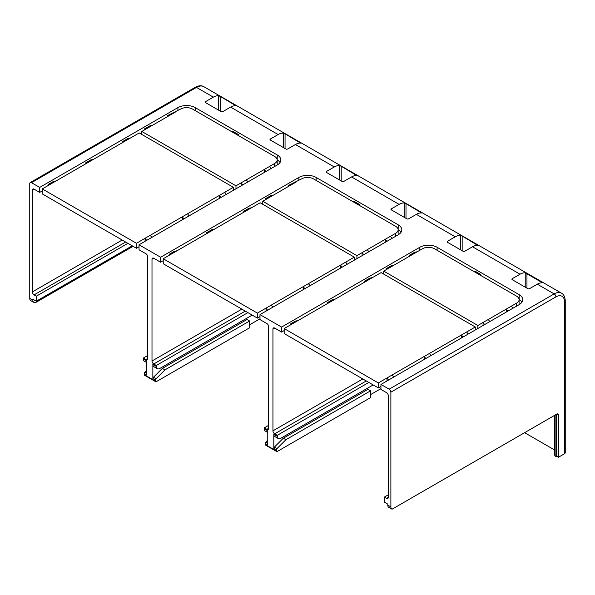 <?xml version="1.0" encoding="UTF-8"?>
<svg xmlns="http://www.w3.org/2000/svg" width="595" height="595" viewBox="0 0 595 595"><rect width="100%" height="100%" fill="white"/><g stroke="black" fill="none" stroke-linecap="round" stroke-linejoin="round"><path stroke-width="0.89" d="M475.286 328.976L476.149 329.474M477.882 328.477L477.882 325.48L383.708 271.112L383.708 274.109M519.093 304.685A8.553 4.939 0 0 0 519.093 304.633L519.093 299.642A8.553 4.939 180 0 1 516.586 303.138L506.219 309.125L507.773 311.215M483.066 325.48L483.066 322.49L477.882 325.48M489.804 321.59L488.25 319.5L483.066 322.49L484.62 324.587M388.29 497.42L386.564 498.417A2.447 1.413 -120 0 0 387.784 498.536A2.447 1.413 -120 0 0 388.29 497.42L388.29 395.66A2.447 1.413 -120 0 0 386.564 392.67L380.949 389.428L380.949 384.437L519.175 304.633A12.22 7.051 0 0 0 522.752 299.642A12.22 7.051 0 0 0 519.175 294.659L437.102 247.275A12.22 7.051 0 0 0 419.825 247.275L281.591 327.079L259.993 314.606L259.993 319.597L266.902 323.583A2.447 1.413 -120 0 1 268.635 326.581L268.635 428.333L266.902 429.33L264.314 427.835L264.314 428.831A4.886 2.819 120 0 0 265.325 431.07L267.765 432.483M519.093 299.597L519.175 299.642A12.22 7.051 180 0 1 521.964 302.141M409.457 256.252L409.457 255.255L414.641 252.258L417.229 251.759L422.413 248.77A8.553 4.939 180 0 1 434.514 248.77L472.958 270.963L475.546 271.461L480.73 274.459L480.73 275.455M285.05 133.801L300.601 143.127A14.659 8.464 120 0 0 295.418 144.518L287.638 149.01A1.22 0.707 0 0 1 285.912 149.01L270.361 140.033A1.22 0.707 0 0 1 270.004 139.528A1.22 0.707 0 0 1 270.361 139.029L278.133 134.544A14.659 8.464 -60 0 1 283.317 133.154L285.05 133.801L285.05 148.512M326.514 171.457A1.22 0.707 0 0 0 326.157 171.955A1.22 0.707 0 0 0 326.514 172.453L326.514 171.457L334.293 166.964A14.659 8.464 -60 0 1 339.477 165.574L341.203 166.221L341.203 180.932M341.203 166.221L356.755 175.555A14.659 8.464 120 0 0 351.571 176.938L343.798 181.43A1.22 0.707 0 0 1 342.066 181.43L326.514 172.453M391.309 208.867A1.22 0.707 0 0 0 390.952 209.366A1.22 0.707 0 0 0 391.309 209.864L391.309 208.867L399.089 204.375A14.659 8.464 -60 0 1 404.273 202.984L405.998 203.631L405.998 218.343M405.998 203.631L421.55 212.958A14.659 8.464 120 0 0 416.366 214.349L408.594 218.841A1.22 0.707 0 0 1 406.861 218.841L391.309 209.864M447.47 241.287A1.22 0.707 0 0 0 447.113 241.786A1.22 0.707 0 0 0 447.47 242.284L447.47 241.287L455.242 236.795A14.659 8.464 -60 0 1 460.426 235.404L462.159 236.051L462.159 250.763M462.159 236.051L477.711 245.385A14.659 8.464 120 0 0 472.527 246.769L464.747 251.261A1.22 0.707 0 0 1 463.022 251.261L447.47 242.284M525.221 272.815L542.506 282.796A14.659 8.464 120 0 0 537.322 284.179L529.543 288.672A1.22 0.707 0 0 1 527.817 288.672L512.265 279.695A1.22 0.707 0 0 1 511.908 279.196A1.22 0.707 0 0 1 512.265 278.698L520.037 274.206A14.659 8.464 -60 0 1 525.221 272.815L525.221 287.177M380.949 384.437L389.152 389.182A2.447 1.413 60 0 1 390.878 392.172L555.894 296.898A2.447 1.413 -120 0 0 554.168 293.908L537.322 284.179M133.079 246.323L36.317 302.193A4.886 2.819 -60 0 1 33.87 302.431L30.762 300.639A4.886 2.819 120 0 1 29.75 298.4L29.75 183.677A2.447 1.413 60 0 1 30.256 182.553A2.447 1.413 60 0 1 31.476 182.68L39.687 187.418L177.92 107.606A12.22 7.051 0 0 1 195.197 107.606L277.27 154.99A12.22 7.051 0 0 1 280.847 159.981A12.22 7.051 0 0 1 277.27 164.971L139.037 244.776L160.635 257.248L298.868 177.436A12.22 7.051 0 0 1 316.146 177.436L398.226 224.828A12.22 7.051 0 0 1 401.804 229.811A12.22 7.051 0 0 1 398.226 234.802L259.993 314.606M205.565 101.626A1.22 0.707 0 0 0 205.208 102.124A1.22 0.707 0 0 0 205.565 102.623L205.565 101.626L213.337 97.134A14.659 8.464 -60 0 1 218.521 95.743L220.254 96.39L220.254 111.101M220.254 96.39L235.799 105.717A14.659 8.464 120 0 0 230.615 107.107L222.842 111.6A1.22 0.707 0 0 1 221.117 111.6L205.565 102.623M132.216 245.824L36.317 301.189L32.859 299.196L32.859 300.192A4.886 2.819 -60 0 0 33.87 302.431M524.619 432.677L554.51 449.932M373.169 384.943L280.728 438.314A4.886 2.819 -60 0 1 278.282 438.552A4.886 2.819 -60 0 1 277.27 436.313L273.819 434.32A4.886 2.819 120 0 0 274.83 436.559L278.282 438.552M555.894 296.898A12.22 7.051 -60 0 1 564.536 301.888A2.447 1.413 0 0 0 565.25 300.892L565.25 452.728A2.447 1.413 0 0 1 564.536 453.725L558.489 457.22L556.756 456.216L556.756 414.12L558.489 415.117A2.447 1.413 120 0 0 557.984 414.001A2.447 1.413 120 0 0 556.756 414.12L392.053 509.216A4.886 2.819 -60 0 1 391.889 509.134L388.78 507.334A4.886 2.819 120 0 1 387.769 505.103L387.769 504.106L384.318 502.106L384.318 497.123L388.29 494.824M556.756 456.216L555.373 456.417L554.51 454.922L554.51 415.414M391.889 509.134A4.886 2.819 -60 0 1 390.878 506.895L390.878 392.172M386.564 498.417L384.318 497.123M368.848 382.444L277.27 435.317L277.27 436.313M370.581 394.619L380.949 388.632M283.309 438.218L367.985 389.331L370.581 390.826L285.905 439.712L283.309 438.218L274.384 447.12A1.22 0.707 120 0 0 273.819 448.385L273.819 434.32M252.221 315.105L159.772 368.483A4.886 2.819 -60 0 1 157.333 368.721A4.886 2.819 -60 0 1 156.321 366.483L156.321 365.486L153.726 363.991A2.447 1.413 -120 0 1 152 361.001L152 259.242A2.447 1.413 -120 0 1 152.506 258.126A2.447 1.413 -120 0 1 153.726 258.245L160.635 262.231L160.635 257.248M146.816 370.283L144.793 372.299A1.22 0.707 120 0 0 144.221 373.571L146.816 375.066L146.816 361.001L143.358 359.001A4.886 2.819 120 0 0 144.369 361.239L146.816 362.653M143.358 359.001L143.358 358.004L147.679 355.512M127.895 243.333L36.317 296.206L36.317 301.189M122.191 240.038L32.338 291.914A2.447 1.413 -120 0 0 34.071 294.904L36.317 296.206M34.071 189.158A2.447 1.413 -120 0 0 32.851 189.039A2.447 1.413 -120 0 0 32.338 190.162L34.071 189.158L39.687 192.401L39.687 187.418M32.338 291.914L32.338 190.162M141.803 133.444L140.941 133.942M42.275 190.906L39.687 192.401M277.27 154.99L277.181 159.929M277.27 159.981A12.22 7.051 180 0 1 280.059 162.472M143.358 358.004L145.954 359.499A2.447 1.413 -120 0 0 147.173 359.625A2.447 1.413 -120 0 0 147.679 358.502L147.679 256.75A2.447 1.413 -120 0 0 145.954 253.753L139.037 249.766L139.037 244.776M164.949 369.882L249.625 320.995L249.625 327.778L156.321 381.648A1.22 0.707 -60 0 1 155.704 381.707A1.22 0.707 -60 0 1 155.451 381.15L155.451 380.056A1.22 0.707 -60 0 1 156.024 378.784L164.949 369.882L162.361 368.387L153.428 377.289A1.22 0.707 120 0 0 152.863 378.554L152.863 364.49A4.886 2.819 120 0 0 153.874 366.728L157.333 368.721M144.221 373.571L144.221 374.664A1.22 0.707 120 0 0 144.473 375.222L155.704 381.707M262.759 203.274L261.897 203.773M163.231 260.736L160.635 262.231M398.226 224.828L398.137 229.759M398.226 229.811A12.22 7.051 180 0 1 401.015 232.31M247.899 312.613L156.321 365.486M249.625 324.788L259.993 318.801M162.361 368.387L247.037 319.5L249.625 320.995M362.801 378.955L272.949 430.832L272.949 329.072A2.447 1.413 -120 0 1 273.455 327.957A2.447 1.413 -120 0 1 274.682 328.076L281.591 332.07L281.591 327.079M272.949 430.832A2.447 1.413 -120 0 0 274.682 433.822L277.27 435.317M370.581 390.826L370.581 397.609L277.27 451.479A1.22 0.707 -60 0 1 276.66 451.538A1.22 0.707 -60 0 1 276.407 450.98L276.407 449.887A1.22 0.707 -60 0 1 276.972 448.615L285.905 439.712M267.765 440.114L265.742 442.137A1.22 0.707 120 0 0 265.177 443.401L265.177 444.495A1.22 0.707 120 0 0 265.43 445.053L276.66 451.538M264.314 428.831L267.765 430.832L267.765 444.896L265.177 443.401M266.902 429.33A2.447 1.413 -120 0 0 268.129 429.456A2.447 1.413 -120 0 0 268.635 428.333M264.314 427.835L268.635 425.343M398.137 234.854A8.553 4.939 0 0 0 398.137 234.802L398.137 229.811A8.553 4.939 180 0 0 395.63 226.323L352.002 201.132L354.598 201.631L359.782 204.621L359.782 205.625M206.517 233.753L206.517 232.757L211.701 229.767L214.289 229.261L251.529 207.767L248.933 208.265L243.749 211.255L246.345 210.756M288.501 186.421L288.501 185.417L301.464 178.939A8.553 4.939 180 0 1 313.558 178.939L352.002 201.132M243.749 212.259L243.749 211.255M265.348 199.786L265.348 198.789L270.532 195.792L273.127 195.294L296.28 181.929M169.278 255.255L169.278 254.251L174.461 251.261L177.05 250.763L163.231 258.743L257.397 313.111L266.039 308.121L267.594 310.218M206.517 232.757L209.105 232.258L214.289 229.261M259.993 316.607L257.397 318.102L163.231 263.734L163.231 258.743M251.529 207.767L260.164 202.776L354.337 257.144L354.337 260.141M354.337 257.144L340.511 265.125L342.066 267.222M347.249 264.232L345.695 262.135M310.017 285.726L308.463 283.637L340.511 265.125L340.511 268.122M308.463 283.637L303.279 286.626L304.833 288.724M272.778 307.228L271.223 305.131L303.279 286.626L303.279 289.616M271.223 305.131L266.039 308.121L266.039 311.118M209.105 232.258L177.05 250.763M257.397 313.111L257.397 318.102M169.278 254.251L171.873 253.753M355.2 259.643L354.337 259.145M356.926 258.647L356.926 255.649L262.759 201.281L262.759 204.278M262.759 201.281L273.127 195.294M265.348 198.789L267.943 198.291M288.501 185.417L291.096 184.919M398.137 229.811A8.553 4.939 180 0 1 395.63 233.307L395.63 236.297M356.926 255.649L395.63 233.307M357.186 204.122L359.782 204.621M392.001 238.394L390.446 236.297M385.262 242.284L385.262 239.287L386.817 241.384M368.848 251.759L367.293 249.662M362.11 255.649L362.11 252.659L363.664 254.749M281.591 332.07L284.179 330.567M382.845 273.611L383.708 273.105M364.705 282.089L364.705 281.093L369.889 278.096L372.477 277.597L284.179 328.574L378.353 382.942L386.995 377.959L388.55 380.049M386.304 269.617L386.304 268.62L391.488 265.63L394.076 265.125L383.708 271.112M327.466 303.584L327.466 302.587L332.65 299.597L335.245 299.099M290.234 325.086L290.234 324.089L295.418 321.092L298.006 320.593M472.958 270.963L478.142 273.953L480.73 274.459M478.142 273.953L516.586 296.154A8.553 4.939 180 0 1 519.093 299.642M512.957 308.225L511.403 306.127M417.229 251.759L394.076 265.125M488.25 319.5L506.219 309.125L506.219 312.115M386.304 268.62L388.892 268.122M409.457 255.255L412.045 254.749M380.949 386.438L378.353 387.933L284.179 333.564L284.179 328.574M372.477 277.597L381.12 272.607L475.286 326.982L475.286 329.972M475.286 326.982L461.467 334.963L463.022 337.053M468.205 334.063L466.651 331.965M430.966 355.557L429.412 353.467L461.467 334.963L461.467 337.953M429.412 353.467L424.228 356.457L425.782 358.554M393.734 377.059L392.179 374.962L424.228 356.457L424.228 359.447M392.179 374.962L386.995 377.959L386.995 380.949M378.353 382.942L378.353 387.933M290.234 324.089L292.822 323.583M327.466 302.587L330.061 302.089M364.705 281.093L367.293 280.587M277.181 165.023A8.553 4.939 0 0 0 277.188 164.971L277.188 159.981A8.553 4.939 180 0 0 274.682 156.492L231.053 131.302L233.642 131.8L238.826 134.79L238.826 135.786M167.552 116.583L167.552 115.586L180.508 109.101A8.553 4.939 180 0 1 192.601 109.101L231.053 131.302M122.801 142.421L122.801 141.424L127.985 138.434L130.573 137.936L42.275 188.912L136.448 243.281L145.091 238.29L146.645 240.387M144.399 129.955L144.399 128.959L149.583 125.962L152.171 125.463L175.324 112.098M85.561 163.923L85.561 162.926L90.745 159.929L93.333 159.43M48.321 185.417L48.321 184.42L53.505 181.43L56.101 180.932M234.244 189.812L233.381 189.314M235.977 188.808L235.977 185.819L141.803 131.45L141.803 134.44M141.803 131.45L152.171 125.463M144.399 128.959L146.987 128.46M167.552 115.586L170.14 115.088M277.188 159.981A8.553 4.939 180 0 1 274.682 163.476L274.682 166.466M235.977 185.819L274.682 163.476M236.237 134.292L238.826 134.79M271.052 168.564L269.498 166.466M264.314 172.453L264.314 169.456L265.868 171.553M247.899 181.929L246.345 179.831M241.161 185.819L241.161 182.829L242.715 184.919M139.037 246.769L136.448 248.271L42.275 193.903L42.275 188.912M130.573 137.936L139.215 132.945L233.381 187.313L233.381 190.311M233.381 187.313L219.562 195.294L221.117 197.391M226.301 194.401L224.746 192.304M189.061 215.896L187.507 213.798L219.562 195.294L219.562 198.291M187.507 213.798L182.323 216.796L183.877 218.893M151.829 237.398L150.267 235.3L182.323 216.796L182.323 219.786M150.267 235.3L145.091 238.29L145.091 241.287M136.448 243.281L136.448 248.271M48.321 184.42L50.917 183.922M85.561 162.926L88.149 162.428M122.801 141.424L125.389 140.926M558.489 415.117L558.489 457.22M555.894 414.618L555.894 456.715M519.175 294.659L519.175 299.642M437.102 247.275L437.102 250.264M334.293 166.964L295.418 144.518M399.089 204.375L351.571 176.938M455.242 236.795L416.366 214.349M520.037 274.206L472.527 246.769M389.152 389.182L554.168 293.908A14.659 8.464 -60 0 1 561.494 293.179L203.825 86.684A14.659 8.464 120 0 0 196.491 87.406L31.476 182.68M213.337 97.134L196.491 87.406A2.447 1.413 60 0 0 195.272 87.287C198.693 85.501 201.541 85.293 203.825 86.684M278.133 134.544L230.615 107.107M270.361 139.029L270.361 140.033M283.317 147.515L283.317 133.154M526.954 273.462L526.954 288.173M387.769 505.103L390.878 506.895M404.273 217.346L404.273 202.984M339.477 179.935L339.477 165.574M125.649 242.031L34.071 294.904M29.75 298.4L32.859 300.192M152.863 364.49L156.321 366.483M155.451 380.056L152.863 378.554M144.221 374.664L155.451 381.15M245.304 311.118L153.726 363.991M152 361.001L241.853 309.125M153.726 258.245L152 259.242M144.793 372.299L146.816 373.474M156.024 378.784L153.428 377.289M276.407 449.887L273.819 448.385M265.177 444.495L276.407 450.98M267.765 443.305L265.742 442.137M276.972 448.615L274.384 447.12M316.146 177.436L316.146 180.434M298.868 177.436L298.868 180.434M419.825 250.264L419.825 247.275M366.26 380.949L274.682 433.822M274.682 328.076L272.949 329.072M516.586 303.138L516.586 306.127M145.954 359.499L147.679 358.502M195.197 107.606L195.197 110.603M177.92 107.606L177.92 110.603M564.536 453.725L564.536 301.888M512.265 278.698L512.265 279.695M460.426 249.766L460.426 235.404M218.521 110.105L218.521 95.743M195.272 87.287L30.256 182.553M561.494 293.179C563.822 294.443 565.072 297.009 565.25 300.892"/></g></svg>
